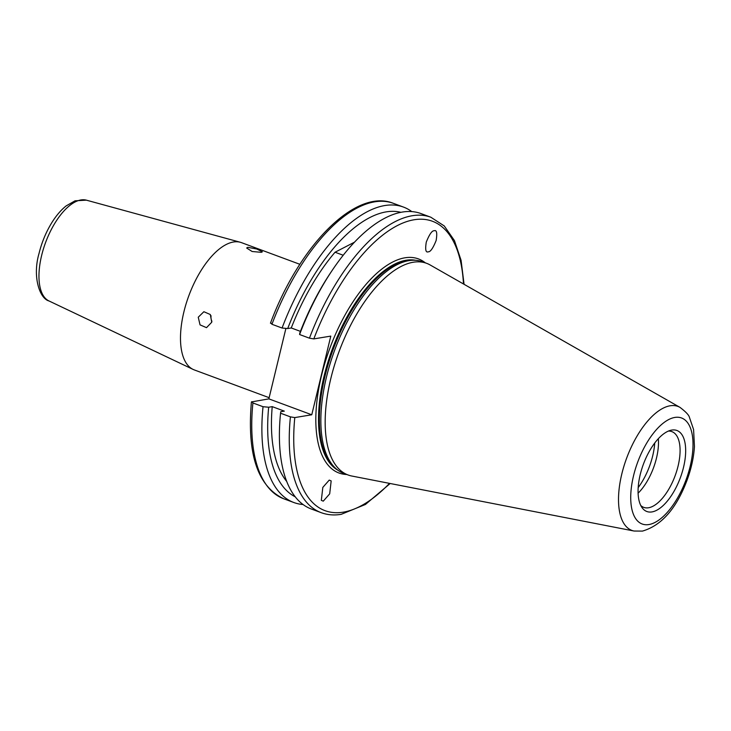 <?xml version="1.0" encoding="UTF-8"?>
<svg xmlns="http://www.w3.org/2000/svg" width="731" height="731" viewBox="0 0 731 731"><rect width="100%" height="100%" fill="white"/><g stroke="black" fill="none" stroke-linecap="round" stroke-linejoin="round"><path stroke-width="1.1" d="M198.256 317.217L200.038 324.866L206.507 327.662L211.743 322.225L210.309 314.522L203.876 311.717L198.256 317.217M211.067 315.774A8.078 6.963 -99.4 0 0 211.917 321.32M247.8 247.316L246.667 248.019L252.131 251.501L261.287 252.323L262.374 251.82L256.736 248.997L247.8 247.316M299.865 264.302L241.495 242.646A67.873 30.912 110.4 0 0 240.307 242.263A67.873 30.912 110.4 0 0 183.892 311.89A67.873 30.912 110.4 0 0 193.13 369.429A67.873 30.912 110.4 0 0 194.272 369.913L269.145 397.691M329.233 480.103L331.17 480.907L329.69 493.845L323.266 501.146L321.329 500.342L322.819 487.403L329.233 480.103M428.229 251.811C425.725 252.798 425.086 249.554 426.283 242.098C429.399 234.331 432.039 230.548 434.196 230.758C436.699 229.781 437.348 233.015 436.142 240.472C433.026 248.248 430.385 252.021 428.229 251.811L428.339 251.793M638.2 487.568A43.632 19.874 110.4 0 0 652.692 455.879A43.632 19.874 110.4 0 0 654.729 442.995M640.767 505.487A40.397 18.394 110.4 0 0 643.764 507.369A40.397 18.394 110.4 0 0 648.561 507.762A40.397 18.394 110.4 0 0 676.714 471.038A40.397 18.394 110.4 0 0 671.871 431.619A40.397 18.394 110.4 0 0 668.372 431.089M679.985 407.377L430.111 264.951A112.876 51.408 110.4 0 0 426.63 263.324L422.308 261.725A112.876 51.408 110.4 0 0 415.336 260.273A112.876 51.408 110.4 0 0 408.912 260.629A112.876 51.408 110.4 0 0 332.642 355.887A112.876 51.408 110.4 0 0 337.548 469.942A112.876 51.408 110.4 0 0 343.789 473.386L348.102 474.986A112.876 51.408 110.4 0 0 351.812 476.027L634.106 531.035L642.394 531.108C661.601 525.507 676.531 508.41 687.177 479.847C691.334 468.434 693.765 457.332 694.45 446.522L693.582 429.526L689.415 417.3C688.904 415.071 685.76 411.763 679.985 407.377A66.128 30.117 110.4 0 0 670.099 405.787A66.128 30.117 110.4 0 0 623.324 468.251A66.128 30.117 110.4 0 0 634.106 531.035M426.63 263.324A112.876 51.408 110.4 0 0 413.234 262.237A112.876 51.408 110.4 0 0 334.579 364.851A112.876 51.408 110.4 0 0 348.102 474.986M671.771 430.075A43.202 19.673 110.4 0 0 670.775 430.276A43.202 19.673 110.4 0 0 643.426 464.148A43.202 19.673 110.4 0 0 642.065 507.67A43.202 19.673 110.4 0 0 651.97 511.919A43.202 19.673 110.4 0 0 683.503 467.42A43.202 19.673 110.4 0 0 671.771 430.075M463.472 283.966A154.332 70.286 110.4 0 0 404.864 222.242A154.332 70.286 110.4 0 0 313.818 338.901L330.796 336.105L311.762 414.779L268.862 398.87L251.409 401.949C246.904 454.134 257.678 486.407 283.729 498.77L293.853 502.526A157.567 71.757 110.4 0 0 303.082 504.518M251.884 401.675L252.908 402.955L263.032 406.71A157.567 71.757 110.4 0 0 293.853 502.526M400.844 212.31A151.938 69.189 110.4 0 0 386.187 211.88A151.938 69.189 110.4 0 0 287.703 328.548L282.065 328.027L271.941 324.272L270.927 322.992M411.754 211.579A157.567 71.757 110.4 0 0 403.466 207.074A157.567 71.757 110.4 0 0 384.762 205.548A157.567 71.757 110.4 0 0 282.065 328.027M263.032 406.71L268.661 407.231L272.224 406.637A145.122 66.082 110.4 0 0 286.79 481.528M272.224 406.637L284.322 411.133L280.768 411.717L280.549 413.207A157.567 71.757 110.4 0 0 311.379 509.023L321.229 512.678C327.442 514.953 334.094 515.51 341.194 514.332L365.436 504.463L390.18 483.502M280.549 413.207L290.408 416.862L294.785 417.584A154.332 70.286 110.4 0 0 343.369 512.148A154.332 70.286 110.4 0 0 389.495 483.374M268.862 398.87L285.912 328.383M354.444 242.208L335.054 252.232L343.195 255.247M335.054 252.232A145.122 66.082 110.4 0 0 291.258 327.963L287.703 328.548M300.441 331.371L291.258 327.963M311.762 414.779L294.785 417.584M313.818 338.901L309.441 338.179L299.591 334.524L299.801 333.034A151.938 69.189 110.4 0 1 330.503 272.91L331.993 270.68A157.567 71.757 110.4 0 0 299.591 334.524M464.075 284.313L461.078 260.309L454.444 240.59L444.274 225.961L430.842 217.226L420.983 213.571A157.567 71.757 110.4 0 0 331.993 270.68M268.661 407.231A151.938 69.189 110.4 0 0 295.287 496.842M638.108 493.178A40.397 18.394 110.4 0 0 658.329 438.682M48.977 300.953C39.483 298.522 32.328 276.318 39.026 253.456C41.777 242.299 46.053 232.01 51.846 222.599C56.205 215.599 60.975 210.035 66.156 205.895L75.065 200.806L86.377 200.157A53.802 24.498 110.4 0 0 41.658 255.347A53.802 24.498 110.4 0 0 48.977 300.953L193.13 369.429M425.314 262.84A114.173 51.992 110.4 0 0 404.901 257.805A114.173 51.992 110.4 0 0 322.992 369.776A114.173 51.992 110.4 0 0 346.786 474.501M415.711 260.3A112.236 51.106 110.4 0 0 406.07 260.245A112.236 51.106 110.4 0 0 329.124 358.3A112.236 51.106 110.4 0 0 337.859 470.17M414.751 260.236A112.236 51.106 110.4 0 0 406.546 260.419A112.236 51.106 110.4 0 0 330.083 356.984A112.236 51.106 110.4 0 0 337.082 469.585M415.336 260.273L413.362 260.154A112.3 51.143 110.4 0 0 406.975 260.51A112.3 51.143 110.4 0 0 331.097 355.284A112.3 51.143 110.4 0 0 335.977 468.745L337.548 469.942M648.909 524.547A56.534 25.749 110.4 0 0 690.174 466.323A56.534 25.749 110.4 0 0 674.823 417.438A56.534 25.749 110.4 0 0 633.558 475.671A56.534 25.749 110.4 0 0 648.909 524.547M252.908 402.955A157.567 71.757 110.4 0 0 283.729 498.77M290.408 416.862A157.567 71.757 110.4 0 0 321.229 512.678M430.842 217.226A157.567 71.757 110.4 0 0 309.441 338.179M270.452 323.23C299.098 245.78 355.641 187.94 393.342 203.319A157.567 71.757 110.4 0 0 271.941 324.272M86.377 200.157L240.307 242.263M393.342 203.319L403.466 207.074"/></g></svg>
